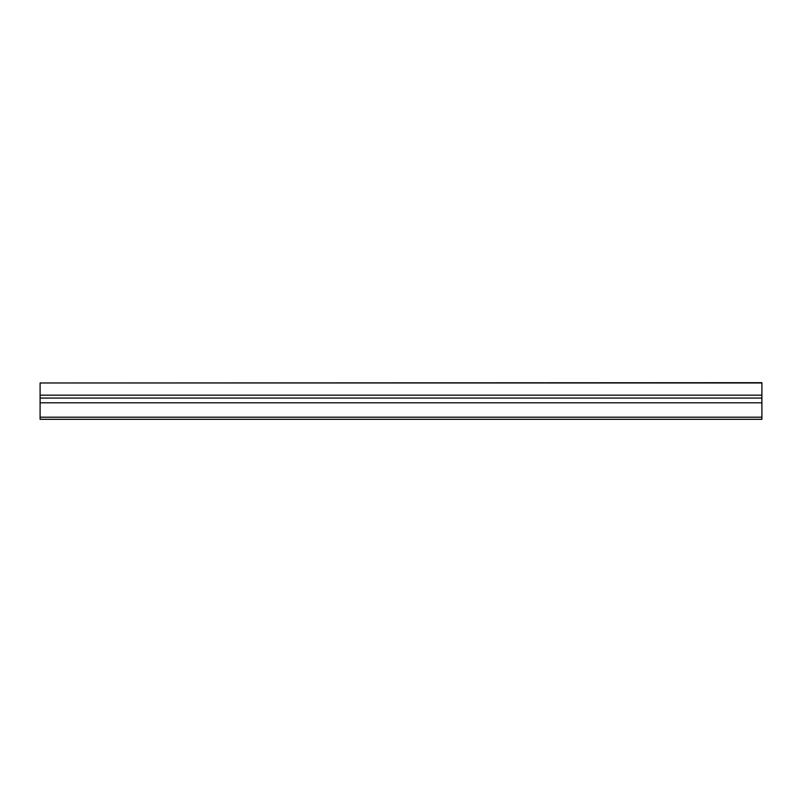 <?xml version="1.0" encoding="UTF-8"?>
<svg xmlns="http://www.w3.org/2000/svg" width="802" height="802" viewBox="0 0 802 802"><rect width="100%" height="100%" fill="white"/><g stroke="black" fill="none" stroke-linecap="round" stroke-linejoin="round"><path stroke-width="1.2" d="M761.9 382.975L40.1 382.975L761.9 382.684L761.9 395.165L40.1 395.165L40.1 402.794L761.9 402.794L761.9 398.063L40.1 398.063M40.1 382.975L40.1 395.165M761.9 398.063L761.9 395.165M761.9 402.794L761.9 417.2L40.1 417.2L40.1 402.794M40.1 417.2L40.1 419.316L761.9 419.316L761.9 417.2"/></g></svg>

